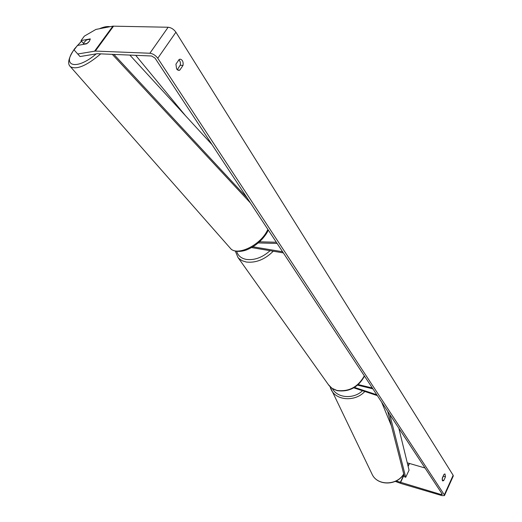 <?xml version="1.0" encoding="UTF-8"?>
<svg xmlns="http://www.w3.org/2000/svg" width="522" height="522" viewBox="0 0 522 522"><rect width="100%" height="100%" fill="white"/><g stroke="black" fill="none" stroke-linecap="round" stroke-linejoin="round"><path stroke-width="0.78" d="M357.629 385.145L372.884 388.838M358.268 384.59L372.323 387.99M377.347 395.617L353.766 387.833M376.793 394.769L354.477 387.409M442.193 479.966L443.831 480.436L442.813 480.951L442.434 480.645L442.297 478.061L443.948 474.42L444.953 473.917L445.468 476.808L443.831 480.436M177.637 70.039L179.783 70.15L183.02 65.4C183.476 61.916 182.55 59.841 180.24 59.175L179.196 59.404L175.934 64.167L176.612 68.995L178.694 70.385L179.783 70.15M74.085 49.949L80.036 56.552L74.085 49.949L77.419 45.46L86.626 43.809L89.477 41.153L90.254 38.889L81.04 40.586L83.266 43.143L83.735 43.058M177.265 69.765L180.423 64.832L180.338 62.111L179 59.684M80.036 56.552L97.196 53.72L151.68 55.998L155.067 58.144L442.33 494.275L441.344 494.602L396.185 480.977M443.609 475.17L442.147 479.131M77.765 53.981L95.324 51.071L149.866 53.251C152.933 53.662 155.569 55.332 157.774 58.262L444.333 494.863L444.47 495.6L442.017 495.626L401.248 483.568L395.284 481.408M81.04 40.586L84.342 36.135L95.911 29.428L112.869 26.159L168.13 27.248C171.19 27.607 173.787 29.258 175.914 32.214L453.142 475.274L453.266 476.031L444.503 495.515M425.019 467.986L407.264 462.825M180.331 65.27L183.02 65.4M443.459 476.24L445.468 476.808M252.916 246.795L282.585 251.741M251.571 247.585L283.348 252.902M276.321 242.241L259.525 241.797M277.117 243.441L258.24 242.932M90.326 39.183L86.672 39.848L84.336 42.106L83.461 44.096L87.141 43.43L88.518 42.262M113.907 54.419L247.102 197.877M129.854 55.084L212.023 144.62M112.289 54.353L250.501 203.032M398.841 428.242L409.052 470.165L405.705 477.291L389.784 414.494M405.705 477.291L404.446 476.795L387.696 411.323M403.721 473.956C397.131 485.453 377.908 485.904 372.382 474.844L371.592 473.213M330.53 388.283L331.424 390.156C336.892 400.876 355.573 401.725 364.826 391.48M362.509 390.717C353.681 399.389 337.375 398.188 332.462 388.668M453.142 475.274L444.333 494.863M175.914 32.214L157.774 58.262M409.196 463.516L408.034 465.989M403.917 474.733L400.276 482.472M409.45 463.595L408.132 466.4M404.021 475.137L400.531 482.556M441.834 493.518L441.344 494.602M112.869 26.159L94.619 51.11M113.581 26.1L95.324 51.071M168.13 27.248L149.866 53.251M273.254 251.212C264.889 259.506 255.884 263.108 246.253 262.024L242.097 260.7L238.822 258.403L237.954 257.437L235.363 251.141M236.707 251.382C237.993 255.721 241.197 258.403 246.319 259.421C254.553 260.419 262.468 257.503 270.057 250.677M328.345 384.577L331.894 388.237L336.847 390.436C348.807 391.97 357.968 387.109 364.33 375.853M107.643 27.164L100.511 28.54M81.595 41.225L77.53 45.44M76.884 46.177L74.92 48.618C60.715 66.274 76.382 71.025 96.257 53.844M230.013 247.891L230.561 248.518C236.818 256.002 258.488 246.267 266.501 232.081L267.91 229.465M100.733 53.864C86.672 65.733 76.577 70.013 70.437 66.705L69.994 66.196M329.969 386.632L372.382 474.844C378.045 486.067 397.203 485.564 403.754 474.08M381.602 402.071L391.435 425.945M237.954 257.437L329.075 385.601L332.599 388.753L337.153 390.665C349.192 392.205 358.301 387.35 364.493 376.094M110.018 26.707C107.18 26.211 103.637 26.896 99.389 28.756M81.504 41.121L74.568 48.794C68.473 57.864 67.103 63.834 70.437 66.705L230.561 248.518C231.637 250.292 237.353 253.013 245.94 250.142C254.625 246.782 261.568 241.092 266.768 233.073M268.334 230.111L266.807 233.014M185.545 115.767L135.707 55.332"/></g></svg>
